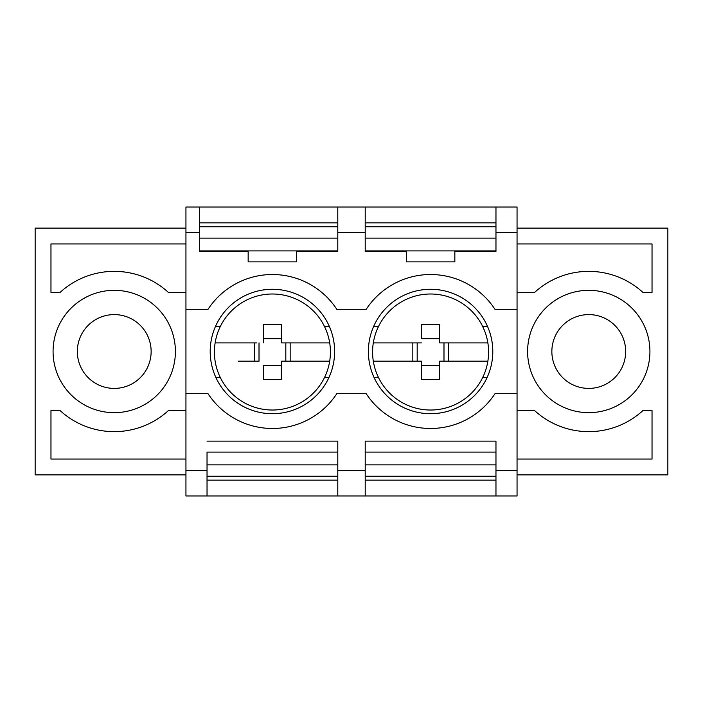<?xml version="1.0" encoding="UTF-8"?>
<svg xmlns="http://www.w3.org/2000/svg" width="703" height="703" viewBox="0 0 703 703"><rect width="100%" height="100%" fill="white"/><g stroke="black" fill="none" stroke-linecap="round" stroke-linejoin="round"><path stroke-width="1.05" d="M238.765 342.888L215.136 342.888A57.998 57.998 0 0 1 329.689 342.888L281.551 342.888L281.551 324.487L263.274 324.487L263.274 342.888L263.274 324.487M263.274 365.375L263.274 379.567L263.274 365.375L281.551 365.384L281.551 361.166L329.689 361.166L290.163 361.166L290.163 342.888L329.689 342.888A57.998 57.998 0 0 1 272.413 410.025A57.998 57.998 0 0 1 215.136 342.888L256.648 342.888M296.666 261.868L296.666 251.323L296.666 261.868L248.159 261.868L248.159 251.323L199.652 251.323L199.652 232.341L185.944 232.341L185.944 207.034L365.209 207.034L365.209 251.323L406.334 251.323L406.334 261.868L454.841 261.868L454.841 251.323L495.966 251.323L495.966 207.034L365.209 207.034M207.034 441.132L337.791 441.132L337.791 452.091L207.034 452.091L207.034 495.966L337.791 495.966L337.791 470.659L365.209 470.659L365.209 495.966L337.791 495.966M337.791 464.876L207.034 464.876M296.666 251.323L337.791 251.323L337.791 207.034M263.274 379.567L281.551 379.567L281.551 371.746M281.551 365.384L281.551 370.402M326.438 330.937L324.593 326.71L329.479 326.71M337.791 222.851L199.652 222.851M259.012 342.888L259.012 361.166L254.662 361.166L254.662 342.888M254.662 361.166L238.748 361.166M250.953 342.888L239.679 342.888M259.012 361.166L238.387 361.166M337.791 238.124L199.652 238.124M337.791 250.909L199.652 250.909M199.652 207.034L199.652 232.341M495.966 441.132L495.966 452.091L365.209 452.091L365.209 441.132L495.966 441.132L495.966 470.659L517.057 470.659L517.057 393.68L494.982 393.68A76.978 76.978 0 0 1 366.193 393.68L336.807 393.68A76.978 76.978 0 0 1 208.018 393.68L185.944 393.68L185.944 309.32L208.018 309.32A76.978 76.978 0 0 1 336.807 309.32L366.193 309.32A76.978 76.978 0 0 1 494.982 309.32L517.057 309.32L517.057 232.341L495.966 232.341M114.237 412.661A61.161 61.161 0 0 0 167.209 320.92A61.161 61.161 0 0 0 61.266 320.92A61.161 61.161 0 0 0 114.237 412.661M77.33 351.5A36.907 36.907 0 0 0 132.691 383.46A36.907 36.907 0 0 0 132.691 319.54A36.907 36.907 0 0 0 77.33 351.5M185.944 243.941L50.968 243.941L50.968 292.448L60.054 292.448A80.142 80.142 0 0 1 168.421 292.448L185.944 292.448M185.944 228.124L35.15 228.124L35.15 474.877L185.944 474.877M185.944 459.059L50.968 459.059L50.968 410.552L60.054 410.552A80.142 80.142 0 0 0 168.421 410.552L185.944 410.552M185.944 309.32L185.944 232.341M365.209 441.132L365.209 470.659M207.034 495.966L185.944 495.966L185.944 393.68M337.791 441.132L337.791 470.659M272.413 289.284A62.215 62.215 0 0 0 218.536 382.608A62.215 62.215 0 0 0 326.289 382.608A62.215 62.215 0 0 0 272.413 289.284M517.057 393.68L517.057 309.32M430.588 289.284A62.215 62.215 0 0 1 484.464 382.608A62.215 62.215 0 0 1 376.711 382.608A62.215 62.215 0 0 1 430.588 289.284M495.966 207.034L517.057 207.034L517.057 232.341M517.057 470.659L517.057 495.966L365.209 495.966M439.726 333.653L439.726 338.67L421.449 338.679L421.449 324.487L421.449 338.679M421.449 324.487L439.726 324.487L439.726 332.326M396.94 342.888L373.311 342.888A57.998 57.998 0 0 1 487.864 342.888A57.998 57.998 0 0 1 430.588 410.025A57.998 57.998 0 0 1 373.311 361.166L396.562 361.166M484.613 330.937L482.768 326.71L487.654 326.71M396.923 361.166L417.187 361.166L417.187 342.888L421.449 342.888L373.311 342.888A57.998 57.998 0 0 0 373.311 361.166L421.449 361.166L421.449 379.567L439.726 379.567L439.726 361.166L487.864 361.166L448.338 361.166L448.338 342.888L487.864 342.888L439.726 342.888L439.726 338.67M378.407 377.344L373.996 377.344M482.768 377.344L487.179 377.344M365.209 476.247L495.966 476.247M365.209 480.149L495.966 480.149M248.159 261.868L248.159 251.323M220.232 326.71L215.346 326.71M220.232 377.344L215.821 377.344M281.551 324.487L281.551 332.326M281.551 333.653L281.551 342.888M337.791 476.247L207.034 476.247M337.791 480.149L207.034 480.149M281.551 361.166L281.551 379.567M337.791 226.753L199.652 226.753M281.551 338.67L263.274 338.679M495.966 495.966L495.966 470.659M517.057 243.941L652.033 243.941L652.033 292.448L642.946 292.448A80.142 80.142 0 0 0 534.579 292.448L517.057 292.448M517.057 459.059L652.033 459.059L652.033 410.552L642.946 410.552A80.142 80.142 0 0 1 534.579 410.552L517.057 410.552M517.057 474.877L667.85 474.877L667.85 228.124L517.057 228.124M625.67 351.5A36.907 36.907 0 0 1 570.309 383.46A36.907 36.907 0 0 1 570.309 319.54A36.907 36.907 0 0 1 625.67 351.5M417.187 361.166L421.449 361.166L421.449 379.567M417.187 342.888L414.823 342.888M412.837 361.166L412.837 342.888M365.209 222.851L495.966 222.851M365.209 226.753L495.966 226.753M409.128 342.888L397.854 342.888M421.449 365.375L439.726 365.384L439.726 370.402M439.726 371.746L439.726 379.567M439.726 324.487L439.726 342.888M443.988 361.166L443.988 342.888M439.726 361.166L439.726 365.384M365.209 250.909L495.966 250.909M365.209 238.124L495.966 238.124M378.407 326.71L373.521 326.71M365.209 464.876L495.966 464.876M454.841 261.868L454.841 251.323M406.334 261.868L406.334 251.323M588.763 412.661A61.161 61.161 0 0 1 535.791 320.92A61.161 61.161 0 0 1 641.734 320.92A61.161 61.161 0 0 1 588.763 412.661M285.813 361.166L285.813 342.888M324.593 377.344L329.004 377.344M365.209 232.341L337.791 232.341M185.944 470.659L207.034 470.659"/></g></svg>
